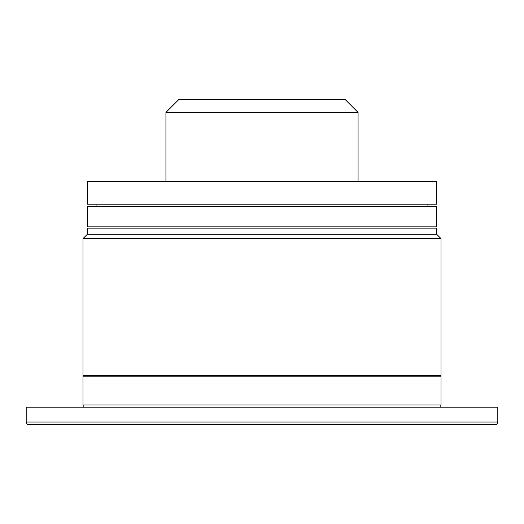 <?xml version="1.0" encoding="UTF-8"?>
<svg xmlns="http://www.w3.org/2000/svg" width="524" height="524" viewBox="0 0 524 524"><rect width="100%" height="100%" fill="white"/><g stroke="black" fill="none" stroke-linecap="round" stroke-linejoin="round"><path stroke-width="0.79" d="M82.969 405.006L82.969 376.186L441.031 376.186L441.031 405.006L82.969 405.006M83.84 405.006L83.84 407.194M440.16 405.006L440.16 407.194M495.18 424.656L28.82 424.656A2.62 2.62 0 0 1 26.2 422.036L497.8 422.036A2.62 2.62 0 0 1 495.18 424.656M497.8 422.036L497.8 407.194L26.2 407.194L26.2 422.036M392.273 424.656L421.971 424.656L392.273 424.656M83.84 375.754L83.84 376.186M440.16 375.754L440.16 376.186M441.031 238.636L82.969 238.636L82.969 375.754L441.031 375.754L441.031 238.636L436.669 234.274L87.331 234.274L82.969 238.636M436.669 234.274L436.669 228.156L87.331 228.156L87.331 234.274M165.931 112.444L179.031 99.344L344.969 99.344L358.069 112.444L165.931 112.444L165.931 181.435M358.069 112.444L358.069 181.435M436.669 181.435L87.331 181.435L87.331 204.144L436.669 204.144L436.669 181.435M436.669 206.325L87.331 206.325L87.331 226.846L436.669 226.846L436.669 206.325M427.931 206.325L427.931 204.144M96.069 206.325L96.069 204.144"/></g></svg>
